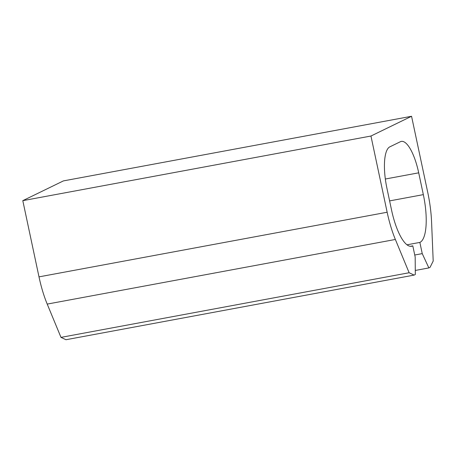 <?xml version="1.0" encoding="UTF-8"?>
<svg xmlns="http://www.w3.org/2000/svg" width="456" height="456" viewBox="0 0 456 456"><rect width="100%" height="100%" fill="white"/><g stroke="black" fill="none" stroke-linecap="round" stroke-linejoin="round"><path stroke-width="0.68" d="M63.407 180.901L411.557 116.274L370.95 136.03L22.8 200.657L63.407 180.901M60.984 337.372L409.129 272.745L414.122 275.099L65.972 339.726L60.984 337.372L47.213 304.095A58.345 17.875 79.5 0 1 38.999 276.866L22.8 200.657M38.999 276.866L387.15 212.239L370.95 136.03M387.15 212.239A58.345 17.875 79.5 0 0 395.363 239.468L409.129 272.745M414.122 275.099L415.308 274.523L415.182 257.059L412.8 245.852L410.292 246.314M406.997 244.804L419.862 242.415A42.847 13.127 79.5 0 0 423.339 194.632L418.705 172.824A37.198 11.394 79.5 0 0 401.32 141.406A37.198 11.394 79.5 0 0 400.402 141.708L389.812 146.86A37.198 11.394 79.5 0 0 386.927 188.282L391.561 210.091A42.847 13.127 79.5 0 0 411.58 246.28A42.847 13.127 79.5 0 0 412.8 245.852M414.743 255.012L422.245 253.621L419.862 242.415M415.279 270.448L428.868 267.923L422.245 253.621M428.868 267.923L430.054 267.347L433.2 261.031L431.57 221.85A58.345 17.875 79.5 0 0 427.757 192.483L411.557 116.274M47.213 304.095L395.363 239.468M385.331 179.02L418.705 172.824M389.606 200.896L423.339 194.632"/></g></svg>

